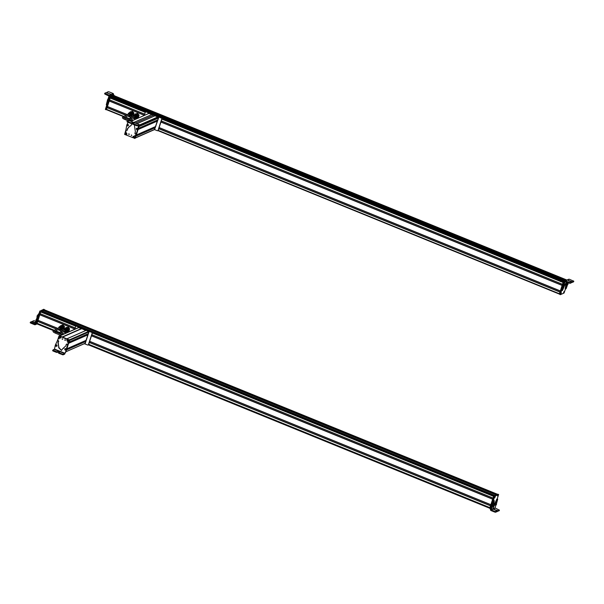 <?xml version="1.0" encoding="UTF-8"?>
<svg xmlns="http://www.w3.org/2000/svg" width="604" height="604" viewBox="0 0 604 604"><rect width="100%" height="100%" fill="white"/><g stroke="black" fill="none" stroke-linecap="round" stroke-linejoin="round"><path stroke-width="0.91" d="M36.874 324.016L40.747 311.694L41.895 311.015L40.944 311.468L40.113 313.672L75.198 327.957L40.113 313.672M92.359 332.985L493.589 496.36L493.045 498.043L91.838 334.684M40.4 313.793L40.075 314.782M39.841 314.684L74.873 328.954L39.834 314.684L37.954 320.324L58.075 328.508L37.954 320.324M91.461 335.832L492.668 499.191L490.886 504.695L89.679 341.328M38.241 320.437L37.916 321.434M37.675 321.336L56.738 329.097L37.629 321.351L36.995 323.276L54.126 330.245M89.301 342.476L490.508 505.842L489.919 507.647L88.713 344.288M37.229 323.374L37.025 323.918L53.409 330.584L37.025 323.918M44.62 309.905L43.586 310.365L496.458 494.94L497.59 494.231M43.526 310.592L496.367 494.986L43.586 310.365M43.586 310.569L42.189 311.181M61.465 329.422A1.646 1.533 -113.7 0 0 62.325 327.715A1.646 1.533 -113.7 0 0 60.143 326.409L60.838 326.1A1.646 1.533 -113.7 0 1 63.02 327.406A1.646 1.533 -113.7 0 1 62.159 329.112L61.465 329.422A1.646 1.533 -113.7 0 1 61.125 329.52A1.993 1.857 -113.7 0 0 63.345 327.368A1.993 1.857 -113.7 0 0 60.694 325.783L62.808 324.975L64.477 326.492L64.137 328.697L62.975 329.112M60.702 325.715L62.71 325.02L64.477 326.492M64.371 326.538L64.032 328.742M69.385 329.95L68.886 331.067L69.385 329.95M65.934 327.791L68.244 327.157L69.671 328.923M68.886 331.067L67.769 331.256M66.04 327.534L68.146 327.202L69.566 328.969M30.411 322.211L30.608 323.065L34.715 324.741L35.961 320.671L36.542 320.913L37.365 318.686M38.399 315.484L37.878 315.273L35.961 320.671M35.764 323.759L36.497 323.94L35.5 324.378L36.542 320.913M37.252 319.697L36.867 320.226M35.84 321.268L33.892 320.656L32.624 321.2L32.986 321.532L32.624 321.2M35.009 323.85L30.434 322.128L31.702 321.585L35.326 322.876M35.5 324.378L34.715 324.741L35.5 324.378M30.238 322.732L30.608 323.065L30.434 322.128M35.44 322.528L32.873 321.879M38.173 320.407L38.075 320.815L38.075 320.369M36.074 320.875L36.059 319.576L36.701 319.342M36.361 323.827L35.772 323.585L39.788 311.203L43.699 309.293L44.296 309.701L40.377 311.438L36.64 322.974M39.109 313.295L37.101 315.915L36.972 317.847M38.83 314.148L38.316 314.986M42.152 311.166L44.258 309.648L44.658 309.98L43.503 310.607M36.791 324.054L36.391 323.721L40.355 311.536L41.502 310.856L494.767 495.461L41.88 311.06M89.618 342.483L89.943 341.487M89.785 342.551L90.109 341.554M92.276 334.91L91.959 335.907M92.11 334.843L91.785 335.839M86.153 330.38L88.72 331.362A0.438 0.408 66.3 0 1 88.977 331.921L88.395 333.642L68.999 342.136L88.433 333.604M87.052 334.238L86.953 335.024M87.822 334.661L86.236 340.294L66.84 348.787L86.274 340.256M84.907 340.875L84.802 341.675M85.67 341.313L85.232 343.246M84.334 343.661L65.866 351.777L84.296 343.706M59.6 335.884L78.814 327.451A0.438 0.408 66.3 0 1 79.116 327.451L85.798 330.516M69.551 340.445A0.438 0.408 66.3 0 1 69.551 340.452L68.999 342.136M88.056 334.759L68.63 343.283L66.84 348.78M65.255 352.585L66.417 350.078L65.881 351.739L85.307 343.215M55.81 344.952A0.438 0.408 66.3 0 1 56.323 344.778M54.519 349.082L64.922 353.249L63.269 354.231L62.461 354.095L59.079 352.736L58.709 352.404L59.743 351.951L59.343 351.588L56.625 351.755L52.873 350.071L54.519 349.082L55.296 345.209L57.44 340.626L58.233 340.445L57.667 340.528L58.747 341.207L58.165 342.415L58.852 347.549L61.585 350.396M64.922 353.249L66.742 349.603L67.414 346.039L67.663 344.537L67.278 344.061L66.448 344.288L66.863 344.016L67.444 344.627L67.399 346.084M67.18 346.183L66.221 350.154M66.229 344.386L65.995 345.737L62.959 348.5L63.888 348.191M62.657 348.772L61.48 350.448L58.633 347.647L58.996 347.202M57.44 340.626L58.52 341.305L57.939 342.513L58.777 347.3M56.806 346.175L56.029 346.152L56.806 346.175M65.587 348.704L66.251 349.203M58.679 352.494L58.882 353.348L63.08 354.842L64.628 354.155L66.44 350.056M57.025 346.077L56.248 346.054M65.194 349.059L65.768 348.629M58.513 353.015L58.882 353.348L58.709 352.404M52.842 350.154L53.046 351.007L56.429 352.366L58.271 352.049L59.547 352.562M52.676 350.675L53.046 351.007L52.873 350.071M59.743 351.951L59.343 351.588M56.542 344.824L57.101 345.714L56.104 346.379L55.538 345.488L56.542 344.824M56.104 346.379L55.538 345.488M56.27 345.277L56.051 346.069L56.27 345.277M56.089 345.367L56.232 345.979L56.089 345.367M56.293 345.926L56.127 345.375M55.945 345.873L56.391 345.518M65.542 348.576L66.297 349.293L65.511 350.222L64.756 349.497L65.542 348.576M65.511 350.222L64.756 349.497L64.983 348.772M65.375 349.052L65.353 349.89L65.375 349.052M65.217 349.188L65.504 349.746L65.217 349.188M65.534 349.701L65.285 349.188M65.209 349.724L65.564 349.293M65.217 340.414L64.975 339.856M65.277 340.301L64.688 340.067L65.277 340.301M66.606 347.979L69.535 340.18L66.727 348.757M65.557 352.517L66.236 350.267M57.425 340.656L59.049 335.907L69.317 340.279M69.407 339.901L59.419 335.809M62.544 339.312L62.295 338.761M62.016 338.965L62.605 339.206L62.016 338.965M66.984 340.158A0.876 0.815 -113.7 0 0 67.497 341.29A0.876 0.815 -113.7 0 0 68.546 340.799A0.876 0.815 -113.7 0 0 68.025 339.674A0.876 0.815 -113.7 0 0 66.984 340.158M59.215 336.979A0.876 0.815 -113.7 0 0 59.736 338.104A0.876 0.815 -113.7 0 0 60.785 337.621A0.876 0.815 -113.7 0 0 60.264 336.496A0.876 0.815 -113.7 0 0 59.215 336.979M67.625 342.332L68.267 342.596L67.625 342.332M67.92 342.106L68.192 342.725M58.399 338.55L59.049 338.814L58.399 338.55M58.701 338.323L58.973 338.942M62.612 339.161L62.318 338.889L62.71 339.048M65.519 352.464L65.76 351.709M64.998 339.976L65.391 340.143M66.765 349.014L69.626 340.211L66.734 338.867M65.141 339.916L65.534 340.075L65.141 339.916M68.388 340.279A0.589 0.551 -113.7 0 0 68.26 340.06L67.331 340.596A0.589 0.551 -113.7 0 0 67.452 340.815M67.331 340.596L67.452 339.727L68.26 340.06M67.218 340.95L68.441 340.241C68.411 341.162 68.003 341.396 67.218 340.95M68.494 340.218L68.109 341.222L68.441 340.241M68.312 340.014L67.089 340.724C67.112 339.788 67.52 339.554 68.312 340.014L67.452 339.727L67.067 340.739M59.539 337.168A0.589 0.551 -113.7 0 0 59.562 337.379L60.642 337.394A0.589 0.551 -113.7 0 0 60.642 337.183M60.642 337.394L60.725 337.44C60.272 338.225 59.796 338.217 59.29 337.417L60.725 337.44M60.778 337.432L60.34 338.044L60.778 337.44C60.302 338.255 59.796 338.248 59.26 337.417L59.562 337.379M60.77 337.175L59.283 337.16L59.69 336.549L60.77 337.175C60.234 336.345 59.728 336.337 59.252 337.153C59.728 336.39 60.204 336.398 60.71 337.183M81.57 328.787L78.648 327.519M81.676 328.833L81.766 328.357L78.671 327.451M84.22 343.736L85.096 343.865L89.06 331.679L86.161 330.343L89.075 331.332L84.832 343.993M85.058 343.955L87.625 345.005A0.657 0.612 66.3 0 0 88.41 344.635L92.11 333.257A0.657 0.612 66.3 0 0 91.717 332.411L91.944 332.313A0.657 0.612 66.3 0 1 92.329 333.159L88.637 344.537A0.657 0.612 66.3 0 1 88.192 344.937M91.717 332.411L76.436 326.19L91.944 332.313M76.096 326.152A0.657 0.612 66.3 0 1 76.663 326.092M74.79 329.218L75.651 326.553A0.657 0.612 66.3 0 1 76.436 326.19M61.276 332.502A0.551 0.513 66.3 0 0 60.604 331.709L64.598 329.958A0.551 0.513 66.3 0 1 65.308 330.66A0.551 0.513 66.3 0 1 65.036 330.962L61.359 332.577M64.047 331.4A1.283 1.193 -113.7 0 0 66.002 330.305A1.283 1.193 -113.7 0 0 63.609 330.396M67.391 331.513L68.207 331.151A1.993 1.857 -113.7 0 0 69.249 329.082A1.993 1.857 -113.7 0 0 66.599 327.496L65.783 327.851A1.993 1.857 -113.7 0 0 64.93 328.659A1.646 1.533 -113.7 0 1 67.421 329.784A1.646 1.533 -113.7 0 1 66.221 331.596A1.993 1.857 -113.7 0 0 68.441 329.437A1.993 1.857 -113.7 0 0 65.783 327.851M66.553 331.498L67.248 331.188A1.646 1.533 -113.7 0 0 68.116 329.482A1.646 1.533 -113.7 0 0 65.927 328.176L65.232 328.478M63.684 329.95L63.813 329.61A1.646 1.533 66.3 0 1 66.787 330.063A1.646 1.533 66.3 0 1 64.764 331.777L64.424 331.641M54.262 331.271A0.551 0.513 66.3 0 0 53.59 330.479L59.502 327.881A0.551 0.513 66.3 0 1 60.211 328.584A0.551 0.513 66.3 0 1 59.939 328.886L54.345 331.347M58.958 329.323A1.283 1.193 -113.7 0 0 60.913 328.229A1.283 1.193 -113.7 0 0 58.513 328.319M62.295 329.437L63.11 329.082A1.993 1.857 -113.7 0 0 64.16 327.006A1.993 1.857 -113.7 0 0 61.502 325.428L60.694 325.783A1.993 1.857 -113.7 0 0 59.841 326.583A1.646 1.533 -113.7 0 1 60.143 326.409M58.596 327.874L58.716 327.534A1.646 1.533 66.3 0 1 61.691 327.995A1.646 1.533 66.3 0 1 59.668 329.701L59.335 329.565M497.213 498.949L498.594 494.502L494.827 496.156L490.388 509.617L490.78 510.463L494.895 512.139L496.971 511.731L496.609 511.392L496.971 511.731L497.168 511.12L495.091 511.528L494.895 512.139M498.602 494.668L498.006 494.261L494.102 496.148L490.078 508.538L490.659 508.779M495.235 496.79C494.699 497.915 494.502 498.006 494.646 497.047C495.182 495.922 495.378 495.839 495.235 496.79C494.699 497.915 494.502 498.006 494.646 497.047C495.182 495.922 495.378 495.839 495.235 496.79M495.091 511.528L491.271 509.972L492.343 505.374L491.762 505.14M494.97 507.904L496.126 504.612M497.681 499.365L496.345 504.083M496.828 499.093L497.59 499.168L496.828 499.093L492.932 507.564M494.283 501.026L493.091 508.009L497.417 499.334M494.306 500.686L493.611 500.399L492.751 502.354M492.192 504.076L492.781 504.31L494.193 500.641M492.781 504.31L492.343 505.374M491.792 507.337L491.211 507.096M491.075 509.557L494.978 507.858L499.365 510.169L498.089 510.72L493.664 509.308L496.805 510.788M493.317 502.664L492.728 502.422M498.995 509.836L499.168 510.78L498.798 510.44L499.168 510.78L497.084 511.188M493.664 509.308L494.057 509.67M495.605 504.71L496.337 503.796M496.488 504.068L496.314 504.785L496.488 504.068M496.39 504.257L496.284 504.725L496.39 504.257M492.117 506.522L492.645 505.087M493.083 505.608L492.721 506.348L492.804 505.042M492.177 506.582L492.721 506.348M492.804 506.273L493 505.684L492.804 506.273M490.101 508.462L489.708 508.304L493.672 496.118L494.827 495.439M494.782 497.545L495.152 496.224L494.616 497.266M495.046 496.314L494.729 497.62L495.016 496.261M498.036 494.872L497.56 495.959M114.05 95.643L566.922 280.045L114.05 95.643L112.978 96.111L565.842 280.505M565.782 280.535L112.978 96.111M112.963 96.149L111.838 96.648M110.57 97.697L111.8 96.632L564.68 281.034M144.25 115.44L145.285 112.253L110.207 97.976L109.573 99.909L144.658 114.186L109.573 99.909M161.88 119.109L563.087 282.468L562.498 284.28M109.853 100.022L109.528 101.011M109.294 100.921L144.333 115.19L109.286 100.913L107.414 106.553L127.603 114.775L107.414 106.553M160.921 122.061L562.128 285.428L560.338 290.924L159.131 127.557M107.701 106.666L107.376 107.663M107.135 107.565L126.274 115.356L107.082 107.58L106.478 109.679L123.473 116.587M158.761 128.712L559.968 292.072L559.417 293.763L158.195 130.388M137.614 113.431L135.424 113.884L137.614 113.431L139.086 115.153L138.475 117.274L137.267 117.546M137.508 113.477L138.988 115.198L138.369 117.319M104.817 93.273L105.013 94.126L109.03 96.104L107.55 100.37L108.139 100.611L108.894 98.565M109.467 96.799L109.717 96.044L113.62 94.383L113.227 93.537L109.113 91.868L108.297 91.717L107.036 92.261L107.399 92.593L107.036 92.261M107.157 103.888L107.905 101.593L107.316 101.351L106.749 103.073L106.319 104.598L106.81 104.968M106.855 104.817L106.41 104.802M107.316 101.351L107.55 100.37M107.905 101.593L108.139 100.611M113.62 94.383L113.409 95.024M108.305 98.324L108.886 98.565M104.651 93.794L105.013 94.126L105.217 93.522L109.332 95.198L109.717 96.044M106.772 103.005L107.361 103.239M104.847 93.19L105.217 93.522L104.847 93.19L106.115 92.646L110.54 94.065L107.285 92.941M110.54 94.065L110.034 94.035M107.708 100.49L107.421 99.871L108.335 98.958M106.145 109.641L105.406 109.301L109.422 96.912L113.333 95.002L113.93 95.409L110.147 96.919L109.739 97.999M105.972 109.694L105.413 109.467L106.002 109.513M107.482 100.166L106.47 104.016M106.53 109.702L106.025 109.422L109.981 97.229L113.892 95.341L114.269 95.734M106.017 109.588L106.41 109.747L110.373 97.395L114.292 95.674M161.555 121.072L161.238 122.068M161.729 121.14L161.404 122.136M159.252 128.78L159.577 127.791M159.086 128.712L159.411 127.723M130.245 112.027L132.518 111.362L133.997 113.076L133.378 115.205L132.17 115.477M133.997 113.076L133.28 115.251M132.518 111.362L130.328 111.808M132.419 111.408L133.892 113.122M149.075 113.341L155.054 115.757M136.965 123.699L155.115 115.734L157.946 116.889L157.629 117.463M157.304 118.127L157.131 117.689M157.84 117.901L158.475 118.029L157.855 119.879L138.459 128.373L157.855 119.879M156.519 120.46L156.421 121.261M157.289 120.898L155.696 126.523L136.262 135.054M154.345 127.112L154.246 127.905M155.122 127.535L154.805 129.324A0.438 0.408 66.3 0 1 154.594 129.566L135.319 138.022M133.809 122.438L151.989 114.466M133.854 122.461L151.974 114.503M138.988 126.47L138.422 128.403M134.888 138.278L138.022 129.717L136.3 135.017L155.726 126.485M135.885 136.081L135.379 137.848L154.805 129.324M137.546 129.641A0.438 0.408 66.3 0 1 137.032 129.815M138.527 125.383L137.765 129.845L139.162 125.103M138.829 125.255L137.387 125.881L139.131 124.598L128.727 120.43L128.743 120.936L128.72 120.43L127.18 121.11L127.542 121.449L127.18 121.11M128.101 122.355L126.84 124.892L126.168 128.448L125.911 129.958L126.304 130.426L127.134 130.2L126.719 130.479M132.82 123.994L131.883 124.145L130.698 125.821L129.581 126.349L127.361 128.856L127.134 130.2M134.352 124.854L135.417 132.08L134.835 133.288L135.915 133.96L135.349 134.05M137.395 130.66L136.142 133.869L137.984 129.747M137.176 130.758L137.765 129.845M136.557 128.418L137.334 128.441L136.557 128.418M127.769 125.881L127.112 125.383M135.568 133.952L136.142 133.869L135.568 133.952M130.555 126.025L131.997 124.099M127.353 130.102L127.587 128.758L129.694 126.296M136.776 128.32L137.553 128.342M137.584 125.277L133.386 123.782L133.016 123.45L134.05 122.997L133.65 122.635L130.932 122.801L127.542 121.449L127.353 122.053L130.736 123.405L132.586 123.095L133.862 123.601M134.05 122.997L133.65 122.635M136.768 125.141L136.579 125.745L133.19 124.386L133.016 123.45M136.579 125.745L137.387 125.881M126.983 121.721L127.353 122.053L127.15 121.2M136.814 129.769L136.255 128.909L136.663 128.244L137.259 128.214L137.818 129.105L136.814 129.769L136.255 128.871M136.761 129.46L136.987 128.667L136.761 129.46M136.942 129.369L136.806 128.75L136.942 129.369M137.138 129.06L136.587 128.954M137.04 129.279L136.844 128.765M127.814 126.017L127.059 125.292L127.293 124.567L127.852 124.371L128.607 125.096L127.814 126.017L127.059 125.292L127.293 124.567M127.663 125.685L127.678 124.847L127.663 125.685M127.814 125.549L127.527 124.983L127.814 125.549M127.935 125.224L127.368 125.239M127.889 125.428L127.595 124.99M129.052 134.443L128.803 133.884M128.524 134.088L129.113 134.33L128.524 134.088M125.926 129.724L124.62 134.398L134.851 138.399M136.632 132.956L134.76 138.49M138.301 127.867L139.139 125.889L138.278 128.516M135.085 138.271L137.825 129.905L135.153 138.157M131.725 135.538L131.483 134.986M131.785 135.432L131.196 135.19L131.785 135.432M126.817 134.231A0.876 0.815 -113.7 0 0 126.304 133.107A0.876 0.815 -113.7 0 0 125.255 133.59A0.876 0.815 -113.7 0 0 125.775 134.722A0.876 0.815 -113.7 0 0 126.817 134.231M134.586 137.418A0.876 0.815 -113.7 0 0 134.065 136.285A0.876 0.815 -113.7 0 0 133.016 136.776A0.876 0.815 -113.7 0 0 133.537 137.901A0.876 0.815 -113.7 0 0 134.586 137.418M126.183 132.065L125.534 131.8L126.183 132.065M125.836 131.574L126.1 132.193M135.402 135.847L134.752 135.575L135.402 135.847M135.054 135.356L135.326 135.975M138.278 128.524L138.86 126.734M129.248 134.224L128.856 134.058M138.324 128.78L139.011 125.572M129.399 134.156L129.007 133.997L129.399 134.156M125.602 134.028L125.36 134.156C125.39 133.235 125.798 133.001 126.583 133.446L125.602 134.028A0.589 0.551 -113.7 0 0 125.723 134.247M126.583 133.446L125.338 134.163L125.723 133.159L126.636 133.416L125.723 133.159L125.338 134.171M125.489 134.382L126.712 133.673C126.697 134.609 126.289 134.843 125.489 134.382L126.379 134.654L125.466 134.398M126.772 133.65L126.379 134.654L126.712 133.673M134.443 137.191L134.579 137.221C134.103 138.052 133.597 138.044 133.061 137.206L134.518 137.236C134.073 137.999 133.597 137.999 133.091 137.214L134.443 137.191A0.589 0.551 -113.7 0 0 134.443 136.972M134.579 137.229L134.141 137.833L134.518 137.236M134.511 136.972L133.084 136.957L133.492 136.338L134.511 136.972C134.005 136.179 133.529 136.172 133.084 136.957C133.529 136.127 134.035 136.134 134.571 136.972M139.381 126.13L138.618 125.76M154.39 129.656L158.686 117.372L148.569 113.023L148.108 113.748M154.465 129.686L158.837 117.312L148.305 113.144M157.772 117.923L157.183 117.682L157.772 117.923M157.923 117.855L157.334 117.621L157.923 117.855M145.723 111.853A0.657 0.612 66.3 0 1 146.289 111.785L161.57 118.007A0.657 0.612 66.3 0 1 161.963 118.852L158.263 130.238A0.657 0.612 66.3 0 1 157.825 130.638M110.207 97.976L145.285 112.261A0.657 0.612 66.3 0 1 146.07 111.883L146.289 111.785M154.692 129.656L157.259 130.698A0.657 0.612 66.3 0 0 157.72 130.698L157.938 130.6M146.07 111.883L161.351 118.105A0.657 0.612 66.3 0 1 161.744 118.95L158.044 130.328A0.657 0.612 66.3 0 1 157.72 130.698M130.713 118.807A0.551 0.513 66.3 0 0 130.041 118.014L134.028 116.262A0.551 0.513 66.3 0 1 134.737 116.965A0.551 0.513 66.3 0 1 134.473 117.267L130.796 118.875M133.484 117.697A1.283 1.193 -113.7 0 0 135.439 116.602A1.283 1.193 -113.7 0 0 133.046 116.693M136.829 117.81L137.637 117.455A1.993 1.857 -113.7 0 0 138.686 115.387A1.993 1.857 -113.7 0 0 136.036 113.801L135.22 114.156A1.993 1.857 -113.7 0 0 134.367 114.964A1.646 1.533 -113.7 0 1 136.851 116.089A1.646 1.533 -113.7 0 1 135.658 117.893A1.993 1.857 -113.7 0 0 137.878 115.742A1.993 1.857 -113.7 0 0 135.22 114.156M135.991 117.795L136.685 117.493A1.646 1.533 -113.7 0 0 137.546 115.787A1.646 1.533 -113.7 0 0 135.364 114.481L134.669 114.783M133.122 116.255L133.242 115.915A1.646 1.533 66.3 0 1 136.217 116.368A1.646 1.533 66.3 0 1 134.194 118.074L133.862 117.939M123.699 117.576A0.551 0.513 66.3 0 0 123.027 116.783L128.939 114.186A0.551 0.513 66.3 0 1 129.649 114.888A0.551 0.513 66.3 0 1 129.377 115.19L123.782 117.644M128.388 115.621A1.283 1.193 -113.7 0 0 130.351 114.533A1.283 1.193 -113.7 0 0 127.95 114.617M131.732 115.742L132.548 115.379A1.993 1.857 -113.7 0 0 133.597 113.31A1.993 1.857 -113.7 0 0 130.94 111.725L130.132 112.08A1.993 1.857 -113.7 0 0 129.271 112.888A1.646 1.533 -113.7 0 1 131.763 114.013A1.646 1.533 -113.7 0 1 130.562 115.825A1.993 1.857 -113.7 0 0 132.782 113.665A1.993 1.857 -113.7 0 0 130.132 112.08M130.894 115.719L131.589 115.417A1.646 1.533 -113.7 0 0 132.457 113.711A1.646 1.533 -113.7 0 0 130.268 112.404L129.573 112.706M128.025 114.179L128.154 113.839A1.646 1.533 66.3 0 1 131.128 114.292A1.646 1.533 66.3 0 1 129.105 116.006L128.765 115.87M564.446 281.902L561.788 290.071L562.377 290.305L562.777 288.871L562.188 288.637M562.09 288.954L560.286 294.692L564.053 293.038L565.472 288.878M564.559 281.351L563.713 281.894L559.689 294.284L560.286 294.692M560.754 294.367L561.275 292.759L560.64 294.322M563.653 292.404C564.181 291.279 564.385 291.188 564.242 292.147C563.706 293.272 563.509 293.363 563.653 292.404C564.181 291.279 564.385 291.188 564.242 292.147C563.706 293.272 563.509 293.363 563.653 292.404M568.047 283.276L568.266 282.34M565.487 281.638L565.08 281.819L565.374 280.905L563.932 285.065L563.343 284.824M562.777 288.871L563.932 285.065M562.467 290.509L564.347 286.032M564.695 285.42L566.416 282.015M567.118 282.31L566.748 283.744L566.159 283.502L565.185 288.41M565.774 288.652L566.748 283.744M565.752 288.991L565.163 288.75L566.137 288.674L567.715 284.295M566.529 282.068L566.159 283.502M568.5 279.577L569.285 279.214L573.762 281.222L572.486 281.774L568.062 280.362L571.565 282.174L570.297 282.725L565.374 280.905L564.581 281.275L563.774 283.759L564.362 284.001M565.472 281.63L570.101 283.329L571.369 282.778L571.203 281.841M564.581 281.275L569.285 279.214M568.062 280.362L568.462 280.724M573.392 280.89L573.566 281.826L573.196 281.494L573.566 281.826L572.29 282.378L571.482 282.234M563.728 285.873L564.453 284.967M564.438 285.956L564.604 285.239L563.796 286.198M564.529 285.767L564.634 285.307L564.393 285.715M567.231 284.597L567.76 283.163M568.198 283.684L567.836 284.416L567.919 283.11M567.292 284.65L567.836 284.416M568.115 283.759L567.926 284.341L568.115 283.759M559.742 294.329L563.834 281.736M559.734 294.163L559.342 293.997L563.298 281.811L564.785 280.988M563.789 292.902L564.159 291.573L563.623 292.623M564.053 291.672L563.736 292.978L564.023 291.619M561.335 292.872L560.708 293.891M561.101 292.978L560.814 294.254L561.071 292.925M560.625 281.102L560.255 281.524M40.944 311.468L493.83 495.876M40.664 311.936L75.855 326.266M40.121 313.619L75.213 327.912M91.823 334.722L493.03 498.089L91.823 334.729M91.498 335.718L492.705 499.085L91.498 335.718M39.788 314.699L74.866 328.984M91.491 335.756L492.69 499.115M39.743 314.775L74.836 329.059M37.961 320.271L58.135 328.485M60.959 329.633L63.231 330.562M66.047 331.709L67.64 332.359M60.906 329.663L63.171 330.584L60.898 329.663M65.995 331.739L67.58 332.381L65.995 331.739M490.871 504.74L89.664 341.373L490.871 504.733M58.158 329.671L61.835 331.173L58.158 329.671M63.246 331.747L66.244 332.97L63.254 331.747M89.339 342.37L490.546 505.737L89.339 342.37M37.629 321.351L56.7 329.112M58.112 329.693L61.789 331.188M63.209 331.77L66.206 332.985M89.324 342.4L490.531 505.767M37.584 321.419L56.595 329.157M58.014 329.739L61.691 331.234M63.103 331.815L66.1 333.031M36.995 323.231L54.179 330.222M55.591 330.796L60.09 332.63M55.545 330.818L60.106 332.676L55.53 330.826M88.705 344.325L489.912 507.685L88.697 344.333M37.033 323.85L53.469 330.539M54.881 331.113L60.785 333.514M88.478 344.793L489.746 508.183M54.798 331.151L61.027 333.68L54.798 331.151M88.418 344.839L489.731 508.243L88.418 344.839M497.469 494.276L44.598 309.875L497.447 494.283M43.624 310.29L496.533 494.706M43.526 310.547L496.428 494.955M35.727 321.653L36.316 321.894M36.293 319.652L36.882 319.894M36.731 318.572L37.32 318.806M37.32 316.768L37.909 317.009M38.143 314.918L38.535 315.077L38.143 314.918M32.457 321.713L32.593 321.283M35.779 323.759L36.338 323.986M39.788 311.203L40.377 311.438M39.924 310.969L40.513 311.203M36.776 324.054L35.168 324.741M40.355 311.536L40.747 311.694M40.491 311.302L40.883 311.46M43.209 310.162L43.601 310.32M43.246 310.094L43.639 310.252M66.855 338.852L86.229 330.343M69.339 339.863L88.72 331.362M69.551 340.452L88.977 331.921M68.871 342.543L86.923 334.616M68.848 342.589L86.931 334.654M68.78 342.808L86.999 334.812M68.765 342.861L87.006 334.858M87.852 334.624L68.713 343.027L87.897 334.624M68.667 343.163L88.018 334.669M66.787 349.165L84.779 341.268M66.787 349.203L84.779 341.313M66.787 349.399L84.854 341.464M66.78 349.444L84.854 341.509M66.734 349.625L85.753 341.275M66.689 349.731L85.859 341.32M66.606 349.867L85.896 341.403M59.758 335.945L79.116 327.451M62.235 336.964L81.608 328.463M62.355 337.009L81.646 328.546M62.544 337.085L81.585 328.727M81.555 328.765L62.567 337.1L81.51 328.765M54.307 349.437L64.711 353.604M63.08 354.842L63.269 354.231M62.461 354.095L62.272 354.699M58.467 351.445L58.271 352.049M57.433 351.898L57.237 352.502M56.429 352.366L56.625 351.755M66.81 338.836L86.183 330.343M68.109 341.222L67.195 340.966L68.109 341.222M62.718 334.51L62.861 333.385L61.155 332.562M60.8 335.356L55.432 333.174L55.847 332.155L54.141 331.332M494.827 496.156L494.238 495.914M494.691 496.39L494.102 496.148M490.614 508.923L490.086 508.711L490.607 508.93M492.011 506.394L491.429 506.16M491.271 509.972L495.174 508.281M497.152 499.886L496.564 499.644M494.963 504.853L494.374 504.612M494.759 505.299L494.17 505.057M493.929 500.995L493.34 500.761M495.703 512.283L495.899 511.671M498.089 510.72L497.892 511.331M497.281 510.576L497.152 510.984M494.057 496.277L493.672 496.118M112.374 96.413L565.193 280.792M110.728 97.101L563.607 281.502M110.683 97.184L563.487 281.555M110.321 97.554L145.564 111.914M161.993 118.603L563.245 281.985M113.507 98.89L145.526 111.929L113.499 98.89M161.993 118.633L560.557 280.92L161.993 118.641M161.91 119.026L563.109 282.393M110.162 98.044L145.254 112.336M109.573 99.856L144.673 114.141M161.291 120.913L562.498 284.273M161.283 120.959L562.483 284.318L161.276 120.959M160.958 121.955L562.158 285.322L160.958 121.955M109.241 100.936L144.318 115.221M160.943 121.985L562.15 285.352M109.203 101.004L144.296 115.296M107.414 106.5L127.663 114.745M130.472 115.892L132.752 116.821M135.56 117.961L137.085 118.588M130.419 115.923L132.699 116.844L130.419 115.923M135.515 117.991L137.032 118.611L135.507 117.991M159.116 127.603L560.323 290.969L159.116 127.61M127.686 115.93L131.362 117.433L127.686 115.93M132.782 118.007L135.696 119.192L132.782 118.007M560.006 291.959L158.799 128.599L559.999 291.966M107.082 107.58L126.228 115.379M127.64 115.953L131.317 117.448M132.737 118.029L135.651 119.215M158.784 128.637L559.991 291.996M107.044 107.655L126.123 115.424M127.535 115.998L131.219 117.493M132.631 118.074L135.545 119.26M106.493 109.339L123.865 116.413M125.285 116.987L129.513 118.709M129.573 119.086L124.869 117.168L129.566 119.063M559.319 294.065L157.901 130.615L559.327 294.05M107.882 99.35L108.471 99.592M109.332 95.198L113.22 93.537M106.863 92.774L107.006 92.344M109.422 96.912L110.011 97.153M109.558 96.678L110.147 96.919M109.981 97.229L110.373 97.395M110.124 96.995L110.517 97.161M130.955 121.298L149.15 113.31M135.424 123.088L153.537 115.138M139.147 125.141L157.946 116.889M139.109 125.27L157.976 116.987M139.079 125.602L157.689 117.44M139.199 126.085L157.893 117.878M139.086 126.425L158.422 117.946M139.048 126.561L158.475 118.029M138.459 128.365L157.886 119.841M138.331 128.856L156.368 120.943M138.331 128.901L156.368 120.981M138.324 129.09L156.444 121.14M138.316 129.135L156.444 121.185M157.319 120.86L138.308 129.211L157.365 120.86M138.271 129.332L157.478 120.906M138.21 129.46L157.516 120.989M136.134 135.515L154.194 127.587M136.119 135.56L154.194 127.625M136.051 135.779L154.269 127.784M136.036 135.832L154.269 127.822M135.998 135.93L155.198 127.504M135.96 136.043L155.319 127.55M135.923 136.164L155.356 127.64M133.348 123.307L132.759 123.073M130.736 123.405L130.932 122.801M131.551 123.548L131.74 122.937M132.586 123.095L132.774 122.484M132.827 124.054L132.986 123.541M132.08 120.785L132.299 119.69L130.592 118.86M128.003 120.747L124.869 119.471L125.285 118.46L123.578 117.629M564.385 281.879L563.857 281.66M564.302 282.136L563.713 281.894M569.489 282.581L569.293 283.193M563.6 286.085L563.011 285.843M563.366 287.074L562.777 286.84M562.354 290.464L561.879 290.267M566.68 284.129L566.091 283.895M565.812 288.531L565.231 288.297M570.101 283.329L570.297 282.725M571.55 282.038L571.678 281.63M572.486 281.774L572.29 282.378M563.691 281.97L563.298 281.811M36.995 323.276L54.111 330.252M30.396 322.159L30.2 322.77M32.427 321.698L32.586 321.23M43.722 309.286L44.311 309.527M44.281 309.648L44.666 309.807M41.51 310.856L41.903 311.015M68.992 342.158L88.395 333.642M66.833 348.81L86.236 340.294M66.742 349.603L85.708 341.275M65.874 351.762L85.277 343.246M52.639 350.713L52.827 350.109M58.671 352.442L58.475 353.046M64.741 349.316L65.051 350.026M59.69 336.549L59.252 337.153M60.34 338.044L59.26 337.417M60.604 331.709L60.113 332.223C59.705 332.819 60.483 333.551 62.454 334.405M64.122 333.899L62.861 333.385M53.59 330.479L53.099 330.992C52.691 331.588 53.469 332.321 55.432 333.174M62.197 334.744L55.847 332.155M498.617 494.502L498.028 494.261M497.673 499.138L497.084 498.896M499.402 510.138L499.206 510.742M497.009 511.694L497.205 511.09M494.57 503.207L495.114 503.426M494.238 504.023L494.661 504.197M496.307 503.494L496.594 504.106M495.68 505.027L496.314 504.793M494.827 497.537L495.106 496.156M110.351 98.029L145.285 112.253M106.478 109.679L123.458 116.595M106.334 104.832L106.795 105.02M104.809 93.22L104.613 93.831M106.84 92.767L106.999 92.291M113.356 95.002L113.945 95.243M113.907 95.341L114.299 95.5M130.932 121.291L149.105 113.31M139.094 125.609L157.659 117.455M139.411 125.979L157.863 117.886M136.293 135.039L155.696 126.523M136.006 135.908L155.153 127.504M139.184 124.59L128.773 120.422M126.946 121.759L127.142 121.147M132.978 123.488L132.782 124.092M127.051 125.119L127.361 125.828M134.141 137.833L133.061 137.206M133.492 136.338L133.054 136.949M130.041 118.014L129.55 118.52C129.143 119.124 129.92 119.849 131.883 120.702M133.476 120.166L132.299 119.69M123.027 116.783L122.537 117.289C122.129 117.893 122.906 118.618 124.869 119.471M131.559 121.011L125.285 118.46M568.825 279.214L564.914 280.913M562.392 290.539L561.803 290.298M573.8 281.185L573.604 281.796M571.407 282.748L571.603 282.136M564.423 284.665L564.71 285.277M563.834 292.895L564.113 291.513"/></g></svg>
